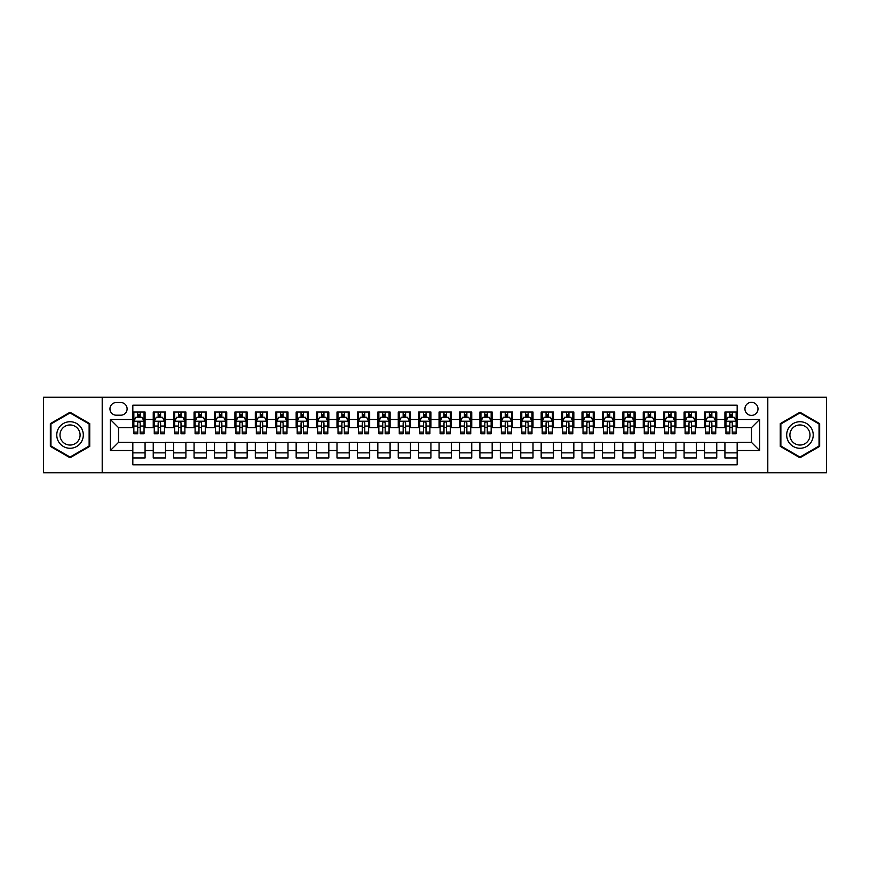 <?xml version="1.0" encoding="UTF-8"?>
<svg xmlns="http://www.w3.org/2000/svg" width="870" height="870" viewBox="0 0 870 870"><rect width="100%" height="100%" fill="white"/><g stroke="black" fill="none" stroke-linecap="round" stroke-linejoin="round"><path stroke-width="1.3" d="M751.462 402.331A6.536 6.536 0 0 0 744.937 408.867A6.536 6.536 0 0 0 751.462 415.403A6.536 6.536 0 0 0 757.998 408.867A6.536 6.536 0 0 0 751.462 402.331M767.797 472.769L826.5 472.769L826.5 397.231L767.797 397.231L767.797 472.769L102.203 472.769L102.203 397.231L43.5 397.231L43.5 472.769L102.203 472.769M737.173 412.032L724.928 412.032L724.928 419.481L716.76 419.481L716.76 427.648L724.928 427.648L724.928 419.481M716.76 419.481L716.76 412.032L704.504 412.032L704.504 419.481L696.337 419.481L696.337 427.648L704.504 427.648L704.504 419.481M696.337 419.481L696.337 412.032L684.092 412.032L684.092 419.481L675.925 419.481L675.925 427.648L684.092 427.648L684.092 419.481M675.925 419.481L675.925 412.032L663.669 412.032L663.669 419.481L655.501 419.481L655.501 427.648L663.669 427.648L663.669 419.481M655.501 419.481L655.501 412.032L643.256 412.032L643.256 419.481L635.089 419.481L635.089 427.648L643.256 427.648L643.256 419.481M635.089 419.481L635.089 412.032L622.833 412.032L622.833 419.481L614.677 419.481L614.677 427.648L622.833 427.648L622.833 419.481M614.677 419.481L614.677 412.032L602.421 412.032L602.421 419.481L594.254 419.481L594.254 427.648L602.421 427.648L602.421 419.481M594.254 419.481L594.254 412.032L582.008 412.032L582.008 419.481L573.841 419.481L573.841 427.648L582.008 427.648L582.008 419.481M573.841 419.481L573.841 412.032L561.585 412.032L561.585 419.481L553.418 419.481L553.418 427.648L561.585 427.648L561.585 419.481M553.418 419.481L553.418 412.032L541.173 412.032L541.173 419.481L533.005 419.481L533.005 427.648L541.173 427.648L541.173 419.481M533.005 419.481L533.005 412.032L520.749 412.032L520.749 419.481L512.582 419.481L512.582 427.648L520.749 427.648L520.749 419.481M512.582 419.481L512.582 412.032L500.337 412.032L500.337 419.481L492.17 419.481L492.17 427.648L500.337 427.648L500.337 419.481M492.17 419.481L492.17 412.032L479.914 412.032L479.914 419.481L471.747 419.481L471.747 427.648L479.914 427.648L479.914 419.481M471.747 419.481L471.747 412.032L459.501 412.032L459.501 419.481L451.334 419.481L451.334 427.648L459.501 427.648L459.501 419.481M451.334 419.481L451.334 412.032L439.078 412.032L439.078 419.481L430.922 419.481L430.922 427.648L439.078 427.648L439.078 419.481M430.922 419.481L430.922 412.032L418.666 412.032L418.666 419.481L410.499 419.481L410.499 427.648L418.666 427.648L418.666 419.481M410.499 419.481L410.499 412.032L398.253 412.032L398.253 419.481L390.086 419.481L390.086 427.648L398.253 427.648L398.253 419.481M390.086 419.481L390.086 412.032L377.83 412.032L377.83 419.481L369.663 419.481L369.663 427.648L377.83 427.648L377.83 419.481M369.663 419.481L369.663 412.032L357.418 412.032L357.418 419.481L349.251 419.481L349.251 427.648L357.418 427.648L357.418 419.481M349.251 419.481L349.251 412.032L336.994 412.032L336.994 419.481L328.827 419.481L328.827 427.648L336.994 427.648L336.994 419.481M328.827 419.481L328.827 412.032L316.582 412.032L316.582 419.481L308.415 419.481L308.415 427.648L316.582 427.648L316.582 419.481M308.415 419.481L308.415 412.032L296.159 412.032L296.159 419.481L287.992 419.481L287.992 427.648L296.159 427.648L296.159 419.481M287.992 419.481L287.992 412.032L275.746 412.032L275.746 419.481L267.579 419.481L267.579 427.648L275.746 427.648L275.746 419.481M267.579 419.481L267.579 412.032L255.323 412.032L255.323 419.481L247.167 419.481L247.167 427.648L255.323 427.648L255.323 419.481M247.167 419.481L247.167 412.032L234.911 412.032L234.911 419.481L226.744 419.481L226.744 427.648L234.911 427.648L234.911 419.481M226.744 419.481L226.744 412.032L214.498 412.032L214.498 419.481L206.331 419.481L206.331 427.648L214.498 427.648L214.498 419.481M206.331 419.481L206.331 412.032L194.075 412.032L194.075 419.481L185.908 419.481L185.908 427.648L194.075 427.648L194.075 419.481M185.908 419.481L185.908 412.032L173.663 412.032L173.663 419.481L165.496 419.481L165.496 427.648L173.663 427.648L173.663 419.481M165.496 419.481L165.496 412.032L153.24 412.032L153.24 427.648L145.072 427.648L145.072 412.032L132.827 412.032M132.827 457.968L145.072 457.968L145.072 442.351L153.24 442.351L153.24 457.968L165.496 457.968L165.496 442.351L173.663 442.351L173.663 450.519L165.496 450.519M173.663 450.519L173.663 457.968L185.908 457.968L185.908 442.351L194.075 442.351L194.075 450.519L185.908 450.519M194.075 450.519L194.075 457.968L206.331 457.968L206.331 442.351L214.498 442.351L214.498 450.519L206.331 450.519M214.498 450.519L214.498 457.968L226.744 457.968L226.744 442.351L234.911 442.351L234.911 450.519L226.744 450.519M234.911 450.519L234.911 457.968L247.167 457.968L247.167 442.351L255.323 442.351L255.323 450.519L247.167 450.519M255.323 450.519L255.323 457.968L267.579 457.968L267.579 442.351L275.746 442.351L275.746 450.519L267.579 450.519M275.746 450.519L275.746 457.968L287.992 457.968L287.992 442.351L296.159 442.351L296.159 450.519L287.992 450.519M296.159 450.519L296.159 457.968L308.415 457.968L308.415 442.351L316.582 442.351L316.582 450.519L308.415 450.519M316.582 450.519L316.582 457.968L328.827 457.968L328.827 442.351L336.994 442.351L336.994 450.519L328.827 450.519M336.994 450.519L336.994 457.968L349.251 457.968L349.251 442.351L357.418 442.351L357.418 450.519L349.251 450.519M357.418 450.519L357.418 457.968L369.663 457.968L369.663 442.351L377.83 442.351L377.83 450.519L369.663 450.519M377.83 450.519L377.83 457.968L390.086 457.968L390.086 442.351L398.253 442.351L398.253 450.519L390.086 450.519M398.253 450.519L398.253 457.968L410.499 457.968L410.499 442.351L418.666 442.351L418.666 450.519L410.499 450.519M418.666 450.519L418.666 457.968L430.922 457.968L430.922 442.351L439.078 442.351L439.078 450.519L430.922 450.519M439.078 450.519L439.078 457.968L451.334 457.968L451.334 442.351L459.501 442.351L459.501 450.519L451.334 450.519M459.501 450.519L459.501 457.968L471.747 457.968L471.747 442.351L479.914 442.351L479.914 450.519L471.747 450.519M479.914 450.519L479.914 457.968L492.17 457.968L492.17 442.351L500.337 442.351L500.337 450.519L492.17 450.519M500.337 450.519L500.337 457.968L512.582 457.968L512.582 442.351L520.749 442.351L520.749 450.519L512.582 450.519M520.749 450.519L520.749 457.968L533.005 457.968L533.005 442.351L541.173 442.351L541.173 450.519L533.005 450.519M541.173 450.519L541.173 457.968L553.418 457.968L553.418 442.351L561.585 442.351L561.585 450.519L553.418 450.519M561.585 450.519L561.585 457.968L573.841 457.968L573.841 442.351L582.008 442.351L582.008 450.519L573.841 450.519M582.008 450.519L582.008 457.968L594.254 457.968L594.254 442.351L602.421 442.351L602.421 450.519L594.254 450.519M602.421 450.519L602.421 457.968L614.677 457.968L614.677 442.351L622.833 442.351L622.833 450.519L614.677 450.519M622.833 450.519L622.833 457.968L635.089 457.968L635.089 442.351L643.256 442.351L643.256 450.519L635.089 450.519M643.256 450.519L643.256 457.968L655.501 457.968L655.501 442.351L663.669 442.351L663.669 450.519L655.501 450.519M663.669 450.519L663.669 457.968L675.925 457.968L675.925 442.351L684.092 442.351L684.092 450.519L675.925 450.519M684.092 450.519L684.092 457.968L696.337 457.968L696.337 442.351L704.504 442.351L704.504 450.519L696.337 450.519M704.504 450.519L704.504 457.968L716.76 457.968L716.76 442.351L724.928 442.351L724.928 450.519L716.76 450.519M116.286 415.197L120.778 415.197A6.329 6.329 0 0 0 127.107 408.867A6.329 6.329 0 0 0 120.778 402.538L116.286 402.538A6.329 6.329 0 0 0 109.957 408.867A6.329 6.329 0 0 0 116.286 415.197M767.797 397.231L102.203 397.231M737.173 419.481L737.173 405.192L132.827 405.192L132.827 427.648L118.537 427.648L118.537 442.351L132.827 442.351L132.827 464.808L737.173 464.808L737.173 442.351L751.462 442.351L751.462 427.648L737.173 427.648L737.173 419.481L759.63 419.481L759.63 450.519L737.173 450.519M132.827 450.519L110.37 450.519L110.37 419.481L132.827 419.481M724.928 450.519L724.928 457.968L737.173 457.968M132.827 417.132L133.849 417.132M137.721 417.132L140.179 417.132M144.05 417.132L145.072 417.132M132.827 427.442L133.849 427.442M137.721 427.442L140.179 427.442M144.05 427.442L145.072 427.442M132.827 442.558L145.072 442.558M132.827 452.868L145.072 452.868M153.24 427.442L154.262 427.442M158.144 427.442L160.591 427.442M164.474 427.442L165.496 427.442M153.24 417.132L154.262 417.132M158.144 417.132L160.591 417.132M164.474 417.132L165.496 417.132M153.24 442.558L165.496 442.558M153.24 452.868L165.496 452.868M173.663 442.558L185.908 442.558M173.663 452.868L185.908 452.868M173.663 417.132L174.685 417.132M178.557 417.132L181.014 417.132M184.886 417.132L185.908 417.132M173.663 427.442L174.685 427.442M178.557 427.442L181.014 427.442M184.886 427.442L185.908 427.442M194.075 442.558L206.331 442.558M194.075 452.868L206.331 452.868M194.075 417.132L195.097 417.132M198.98 417.132L201.427 417.132M205.309 417.132L206.331 417.132M194.075 427.442L195.097 427.442M198.98 427.442L201.427 427.442M205.309 427.442L206.331 427.442M214.498 442.558L226.744 442.558M214.498 452.868L226.744 452.868M214.498 417.132L215.51 417.132M219.392 417.132L221.839 417.132M225.721 417.132L226.744 417.132M214.498 427.442L215.51 427.442M219.392 427.442L221.839 427.442M225.721 427.442L226.744 427.442M234.911 442.558L247.167 442.558M234.911 452.868L247.167 452.868M234.911 417.132L235.933 417.132M239.815 417.132L242.262 417.132M246.145 417.132L247.167 417.132M234.911 427.442L235.933 427.442M239.815 427.442L242.262 427.442M246.145 427.442L247.167 427.442M255.323 442.558L267.579 442.558M255.323 452.868L267.579 452.868M255.323 417.132L256.345 417.132M260.228 417.132L262.675 417.132M266.557 417.132L267.579 417.132M255.323 427.442L256.345 427.442M260.228 427.442L262.675 427.442M266.557 427.442L267.579 427.442M275.746 442.558L287.992 442.558M275.746 452.868L287.992 452.868M275.746 417.132L276.769 417.132M280.651 417.132L283.098 417.132M286.98 417.132L287.992 417.132M275.746 427.442L276.769 427.442M280.651 427.442L283.098 427.442M286.98 427.442L287.992 427.442M296.159 442.558L308.415 442.558M296.159 452.868L308.415 452.868M296.159 417.132L297.181 417.132M301.063 417.132L303.51 417.132M307.393 417.132L308.415 417.132M296.159 427.442L297.181 427.442M301.063 427.442L303.51 427.442M307.393 427.442L308.415 427.442M316.582 442.558L328.827 442.558M316.582 452.868L328.827 452.868M316.582 417.132L317.604 417.132M321.476 417.132L323.934 417.132M327.805 417.132L328.827 417.132M316.582 427.442L317.604 427.442M321.476 427.442L323.934 427.442M327.805 427.442L328.827 427.442M336.994 442.558L349.251 442.558M336.994 452.868L349.251 452.868M336.994 417.132L338.017 417.132M341.899 417.132L344.346 417.132M348.228 417.132L349.251 417.132M336.994 427.442L338.017 427.442M341.899 427.442L344.346 427.442M348.228 427.442L349.251 427.442M357.418 442.558L369.663 442.558M357.418 452.868L369.663 452.868M357.418 417.132L358.44 417.132M362.312 417.132L364.769 417.132M368.641 417.132L369.663 417.132M357.418 427.442L358.44 427.442M362.312 427.442L364.769 427.442M368.641 427.442L369.663 427.442M377.83 442.558L390.086 442.558M377.83 452.868L390.086 452.868M377.83 417.132L378.852 417.132M382.735 417.132L385.182 417.132M389.064 417.132L390.086 417.132M377.83 427.442L378.852 427.442M382.735 427.442L385.182 427.442M389.064 427.442L390.086 427.442M398.253 442.558L410.499 442.558M398.253 452.868L410.499 452.868M398.253 417.132L399.265 417.132M403.147 417.132L405.594 417.132M409.476 417.132L410.499 417.132M398.253 427.442L399.265 427.442M403.147 427.442L405.594 427.442M409.476 427.442L410.499 427.442M418.666 442.558L430.922 442.558M418.666 452.868L430.922 452.868M418.666 417.132L419.688 417.132M423.57 417.132L426.017 417.132M429.9 417.132L430.922 417.132M418.666 427.442L419.688 427.442M423.57 427.442L426.017 427.442M429.9 427.442L430.922 427.442M439.078 442.558L451.334 442.558M439.078 452.868L451.334 452.868M439.078 417.132L440.1 417.132M443.983 417.132L446.43 417.132M450.312 417.132L451.334 417.132M439.078 427.442L440.1 427.442M443.983 427.442L446.43 427.442M450.312 427.442L451.334 427.442M459.501 442.558L471.747 442.558M459.501 452.868L471.747 452.868M459.501 417.132L460.524 417.132M464.406 417.132L466.853 417.132M470.735 417.132L471.747 417.132M459.501 427.442L460.524 427.442M464.406 427.442L466.853 427.442M470.735 427.442L471.747 427.442M479.914 442.558L492.17 442.558M479.914 452.868L492.17 452.868M479.914 417.132L480.936 417.132M484.818 417.132L487.265 417.132M491.148 417.132L492.17 417.132M479.914 427.442L480.936 427.442M484.818 427.442L487.265 427.442M491.148 427.442L492.17 427.442M500.337 442.558L512.582 442.558M500.337 452.868L512.582 452.868M500.337 417.132L501.359 417.132M505.231 417.132L507.688 417.132M511.56 417.132L512.582 417.132M500.337 427.442L501.359 427.442M505.231 427.442L507.688 427.442M511.56 427.442L512.582 427.442M520.749 442.558L533.005 442.558M520.749 452.868L533.005 452.868M520.749 417.132L521.772 417.132M525.654 417.132L528.101 417.132M531.983 417.132L533.005 417.132M520.749 427.442L521.772 427.442M525.654 427.442L528.101 427.442M531.983 427.442L533.005 427.442M541.173 442.558L553.418 442.558M541.173 452.868L553.418 452.868M541.173 417.132L542.195 417.132M546.066 417.132L548.524 417.132M552.396 417.132L553.418 417.132M541.173 427.442L542.195 427.442M546.066 427.442L548.524 427.442M552.396 427.442L553.418 427.442M561.585 442.558L573.841 442.558M561.585 452.868L573.841 452.868M561.585 417.132L562.607 417.132M566.49 417.132L568.936 417.132M572.819 417.132L573.841 417.132M561.585 427.442L562.607 427.442M566.49 427.442L568.936 427.442M572.819 427.442L573.841 427.442M582.008 442.558L594.254 442.558M582.008 452.868L594.254 452.868M582.008 417.132L583.02 417.132M586.902 417.132L589.349 417.132M593.231 417.132L594.254 417.132M582.008 427.442L583.02 427.442M586.902 427.442L589.349 427.442M593.231 427.442L594.254 427.442M602.421 442.558L614.677 442.558M602.421 452.868L614.677 452.868M602.421 417.132L603.443 417.132M607.325 417.132L609.772 417.132M613.654 417.132L614.677 417.132M602.421 427.442L603.443 427.442M607.325 427.442L609.772 427.442M613.654 427.442L614.677 427.442M622.833 442.558L635.089 442.558M622.833 452.868L635.089 452.868M622.833 417.132L623.855 417.132M627.738 417.132L630.184 417.132M634.067 417.132L635.089 417.132M622.833 427.442L623.855 427.442M627.738 427.442L630.184 427.442M634.067 427.442L635.089 427.442M643.256 442.558L655.501 442.558M643.256 452.868L655.501 452.868M643.256 417.132L644.279 417.132M648.161 417.132L650.608 417.132M654.49 417.132L655.501 417.132M643.256 427.442L644.279 427.442M648.161 427.442L650.608 427.442M654.49 427.442L655.501 427.442M663.669 442.558L675.925 442.558M663.669 452.868L675.925 452.868M663.669 417.132L664.691 417.132M668.573 417.132L671.02 417.132M674.902 417.132L675.925 417.132M663.669 427.442L664.691 427.442M668.573 427.442L671.02 427.442M674.902 427.442L675.925 427.442M684.092 442.558L696.337 442.558M684.092 452.868L696.337 452.868M684.092 417.132L685.114 417.132M688.986 417.132L691.443 417.132M695.315 417.132L696.337 417.132M684.092 427.442L685.114 427.442M688.986 427.442L691.443 427.442M695.315 427.442L696.337 427.442M704.504 442.558L716.76 442.558M704.504 452.868L716.76 452.868M704.504 417.132L705.526 417.132M709.409 417.132L711.856 417.132M715.738 417.132L716.76 417.132M704.504 427.442L705.526 427.442M709.409 427.442L711.856 427.442M715.738 427.442L716.76 427.442M724.928 442.558L737.173 442.558M724.928 452.868L737.173 452.868M724.928 417.132L725.95 417.132M729.821 417.132L732.279 417.132M736.15 417.132L737.173 417.132M724.928 427.442L725.95 427.442M729.821 427.442L732.279 427.442M736.15 427.442L737.173 427.442M118.537 427.648L110.37 419.481M118.537 442.351L110.37 450.519M759.63 419.481L751.462 427.648M759.63 450.519L751.462 442.351M70.046 457.75L89.74 446.375L89.74 423.625L70.046 412.249L50.34 423.625L50.34 446.375L70.046 457.75M819.66 423.625L799.954 412.249L780.26 423.625L780.26 446.375L799.954 457.75L819.66 446.375L819.66 423.625M140.179 414.685L137.721 414.685M144.05 432.107L140.179 432.107L140.179 433.771L144.05 433.771L144.05 421.319L142.017 417.241L135.883 417.241L133.849 421.319L133.849 433.771L137.721 433.771L137.721 432.107L133.849 432.107M133.849 421.319L133.849 412.032M144.05 421.319L144.05 412.032M137.721 417.241L137.721 412.032M140.179 412.032L140.179 417.241M140.179 432.107L140.179 422.853C139.363 421.276 138.547 421.276 137.721 422.853L137.721 432.107M70.046 421.732A13.267 13.267 0 0 0 56.767 435A13.267 13.267 0 0 0 70.046 448.267A13.267 13.267 0 0 0 83.313 435A13.267 13.267 0 0 0 70.046 421.732M70.046 424.951A10.048 10.048 0 0 0 59.997 435A10.048 10.048 0 0 0 70.046 445.048A10.048 10.048 0 0 0 80.094 435A10.048 10.048 0 0 0 70.046 424.951M89.131 446.016L70.046 457.044L50.949 446.016L50.949 423.984L70.046 412.956L89.131 423.984L89.131 446.016M788.459 428.366A13.267 13.267 0 0 0 793.32 446.495A13.267 13.267 0 0 0 811.449 441.634A13.267 13.267 0 0 0 806.588 423.505A13.267 13.267 0 0 0 788.459 428.366M791.254 429.976A10.048 10.048 0 0 0 794.93 443.7A10.048 10.048 0 0 0 808.654 440.024A10.048 10.048 0 0 0 804.978 426.3A10.048 10.048 0 0 0 791.254 429.976M819.051 423.984L819.051 446.016L799.954 457.044L780.868 446.016L780.868 423.984L799.954 412.956L819.051 423.984M160.591 414.685L158.144 414.685M164.474 432.107L160.591 432.107L160.591 433.771L164.474 433.771L164.474 421.319L162.429 417.241L156.306 417.241L154.262 421.319L154.262 433.771L158.144 433.771L158.144 432.107L154.262 432.107M154.262 421.319L154.262 412.032M164.474 421.319L164.474 412.032M158.144 417.241L158.144 412.032M160.591 412.032L160.591 417.241M160.591 432.107L160.591 422.853C159.775 421.276 158.96 421.276 158.144 422.853L158.144 432.107M181.014 414.685L178.557 414.685M184.886 432.107L181.014 432.107L181.014 433.771L184.886 433.771L184.886 421.319L182.852 417.241L176.719 417.241L174.685 421.319L174.685 433.771L178.557 433.771L178.557 432.107L174.685 432.107M174.685 421.319L174.685 412.032M184.886 421.319L184.886 412.032M178.557 417.241L178.557 412.032M181.014 412.032L181.014 417.241M181.014 432.107L181.014 422.853C180.199 421.276 179.372 421.276 178.557 422.853L178.557 432.107M201.427 414.685L198.98 414.685M205.309 432.107L201.427 432.107L201.427 433.771L205.309 433.771L205.309 421.319L203.265 417.241L197.142 417.241L195.097 421.319L195.097 433.771L198.98 433.771L198.98 432.107L195.097 432.107M195.097 421.319L195.097 412.032M205.309 421.319L205.309 412.032M198.98 417.241L198.98 412.032M201.427 412.032L201.427 417.241M201.427 432.107L201.427 422.853C200.611 421.276 199.795 421.276 198.98 422.853L198.98 432.107M221.839 414.685L219.392 414.685M225.721 432.107L221.839 432.107L221.839 433.771L225.721 433.771L225.721 421.319L223.677 417.241L217.554 417.241L215.51 421.319L215.51 433.771L219.392 433.771L219.392 432.107L215.51 432.107M215.51 421.319L215.51 412.032M225.721 421.319L225.721 412.032M219.392 417.241L219.392 412.032M221.839 412.032L221.839 417.241M221.839 432.107L221.839 422.853C221.023 421.276 220.208 421.276 219.392 422.853L219.392 432.107M242.262 414.685L239.815 414.685M246.145 432.107L242.262 432.107L242.262 433.771L246.145 433.771L246.145 421.319L244.1 417.241L237.978 417.241L235.933 421.319L235.933 433.771L239.815 433.771L239.815 432.107L235.933 432.107M235.933 421.319L235.933 412.032M246.145 421.319L246.145 412.032M239.815 417.241L239.815 412.032M242.262 412.032L242.262 417.241M242.262 432.107L242.262 422.853C241.447 421.276 240.631 421.276 239.815 422.853L239.815 432.107M262.675 414.685L260.228 414.685M266.557 432.107L262.675 432.107L262.675 433.771L266.557 433.771L266.557 421.319L264.513 417.241L258.39 417.241L256.345 421.319L256.345 433.771L260.228 433.771L260.228 432.107L256.345 432.107M256.345 421.319L256.345 412.032M266.557 421.319L266.557 412.032M260.228 417.241L260.228 412.032M262.675 412.032L262.675 417.241M262.675 432.107L262.675 422.853C261.859 421.276 261.043 421.276 260.228 422.853L260.228 432.107M283.098 414.685L280.651 414.685M286.98 432.107L283.098 432.107L283.098 433.771L286.98 433.771L286.98 421.319L284.936 417.241L278.813 417.241L276.769 421.319L276.769 433.771L280.651 433.771L280.651 432.107L276.769 432.107M276.769 421.319L276.769 412.032M286.98 421.319L286.98 412.032M280.651 417.241L280.651 412.032M283.098 412.032L283.098 417.241M283.098 432.107L283.098 422.853C282.282 421.276 281.467 421.276 280.651 422.853L280.651 432.107M303.51 414.685L301.063 414.685M307.393 432.107L303.51 432.107L303.51 433.771L307.393 433.771L307.393 421.319L305.348 417.241L299.226 417.241L297.181 421.319L297.181 433.771L301.063 433.771L301.063 432.107L297.181 432.107M297.181 421.319L297.181 412.032M307.393 421.319L307.393 412.032M301.063 417.241L301.063 412.032M303.51 412.032L303.51 417.241M303.51 432.107L303.51 422.853C302.695 421.276 301.879 421.276 301.063 422.853L301.063 432.107M323.934 414.685L321.476 414.685M327.805 432.107L323.934 432.107L323.934 433.771L327.805 433.771L327.805 421.319L325.772 417.241L319.638 417.241L317.604 421.319L317.604 433.771L321.476 433.771L321.476 432.107L317.604 432.107M317.604 421.319L317.604 412.032M327.805 421.319L327.805 412.032M321.476 417.241L321.476 412.032M323.934 412.032L323.934 417.241M323.934 432.107L323.934 422.853C323.118 421.276 322.302 421.276 321.476 422.853L321.476 432.107M344.346 414.685L341.899 414.685M348.228 432.107L344.346 432.107L344.346 433.771L348.228 433.771L348.228 421.319L346.184 417.241L340.061 417.241L338.017 421.319L338.017 433.771L341.899 433.771L341.899 432.107L338.017 432.107M338.017 421.319L338.017 412.032M348.228 421.319L348.228 412.032M341.899 417.241L341.899 412.032M344.346 412.032L344.346 417.241M344.346 432.107L344.346 422.853C343.53 421.276 342.715 421.276 341.899 422.853L341.899 432.107M364.769 414.685L362.312 414.685M368.641 432.107L364.769 432.107L364.769 433.771L368.641 433.771L368.641 421.319L366.607 417.241L360.474 417.241L358.44 421.319L358.44 433.771L362.312 433.771L362.312 432.107L358.44 432.107M358.44 421.319L358.44 412.032M368.641 421.319L368.641 412.032M362.312 417.241L362.312 412.032M364.769 412.032L364.769 417.241M364.769 432.107L364.769 422.853C363.954 421.276 363.127 421.276 362.312 422.853L362.312 432.107M385.182 414.685L382.735 414.685M389.064 432.107L385.182 432.107L385.182 433.771L389.064 433.771L389.064 421.319L387.019 417.241L380.897 417.241L378.852 421.319L378.852 433.771L382.735 433.771L382.735 432.107L378.852 432.107M378.852 421.319L378.852 412.032M389.064 421.319L389.064 412.032M382.735 417.241L382.735 412.032M385.182 412.032L385.182 417.241M385.182 432.107L385.182 422.853C384.366 421.276 383.55 421.276 382.735 422.853L382.735 432.107M405.594 414.685L403.147 414.685M409.476 432.107L405.594 432.107L405.594 433.771L409.476 433.771L409.476 421.319L407.432 417.241L401.309 417.241L399.265 421.319L399.265 433.771L403.147 433.771L403.147 432.107L399.265 432.107M399.265 421.319L399.265 412.032M409.476 421.319L409.476 412.032M403.147 417.241L403.147 412.032M405.594 412.032L405.594 417.241M405.594 432.107L405.594 422.853C404.778 421.276 403.963 421.276 403.147 422.853L403.147 432.107M426.017 414.685L423.57 414.685M429.9 432.107L426.017 432.107L426.017 433.771L429.9 433.771L429.9 421.319L427.855 417.241L421.732 417.241L419.688 421.319L419.688 433.771L423.57 433.771L423.57 432.107L419.688 432.107M419.688 421.319L419.688 412.032M429.9 421.319L429.9 412.032M423.57 417.241L423.57 412.032M426.017 412.032L426.017 417.241M426.017 432.107L426.017 422.853C425.202 421.276 424.386 421.276 423.57 422.853L423.57 432.107M446.43 414.685L443.983 414.685M450.312 432.107L446.43 432.107L446.43 433.771L450.312 433.771L450.312 421.319L448.267 417.241L442.145 417.241L440.1 421.319L440.1 433.771L443.983 433.771L443.983 432.107L440.1 432.107M440.1 421.319L440.1 412.032M450.312 421.319L450.312 412.032M443.983 417.241L443.983 412.032M446.43 412.032L446.43 417.241M446.43 432.107L446.43 422.853C445.614 421.276 444.798 421.276 443.983 422.853L443.983 432.107M466.853 414.685L464.406 414.685M470.735 432.107L466.853 432.107L466.853 433.771L470.735 433.771L470.735 421.319L468.691 417.241L462.568 417.241L460.524 421.319L460.524 433.771L464.406 433.771L464.406 432.107L460.524 432.107M460.524 421.319L460.524 412.032M470.735 421.319L470.735 412.032M464.406 417.241L464.406 412.032M466.853 412.032L466.853 417.241M466.853 432.107L466.853 422.853C466.037 421.276 465.222 421.276 464.406 422.853L464.406 432.107M487.265 414.685L484.818 414.685M491.148 432.107L487.265 432.107L487.265 433.771L491.148 433.771L491.148 421.319L489.103 417.241L482.98 417.241L480.936 421.319L480.936 433.771L484.818 433.771L484.818 432.107L480.936 432.107M480.936 421.319L480.936 412.032M491.148 421.319L491.148 412.032M484.818 417.241L484.818 412.032M487.265 412.032L487.265 417.241M487.265 432.107L487.265 422.853C486.45 421.276 485.634 421.276 484.818 422.853L484.818 432.107M507.688 414.685L505.231 414.685M511.56 432.107L507.688 432.107L507.688 433.771L511.56 433.771L511.56 421.319L509.526 417.241L503.393 417.241L501.359 421.319L501.359 433.771L505.231 433.771L505.231 432.107L501.359 432.107M501.359 421.319L501.359 412.032M511.56 421.319L511.56 412.032M505.231 417.241L505.231 412.032M507.688 412.032L507.688 417.241M507.688 432.107L507.688 422.853C506.873 421.276 506.057 421.276 505.231 422.853L505.231 432.107M528.101 414.685L525.654 414.685M531.983 432.107L528.101 432.107L528.101 433.771L531.983 433.771L531.983 421.319L529.939 417.241L523.816 417.241L521.772 421.319L521.772 433.771L525.654 433.771L525.654 432.107L521.772 432.107M521.772 421.319L521.772 412.032M531.983 421.319L531.983 412.032M525.654 417.241L525.654 412.032M528.101 412.032L528.101 417.241M528.101 432.107L528.101 422.853C527.285 421.276 526.47 421.276 525.654 422.853L525.654 432.107M548.524 414.685L546.066 414.685M552.396 432.107L548.524 432.107L548.524 433.771L552.396 433.771L552.396 421.319L550.362 417.241L544.228 417.241L542.195 421.319L542.195 433.771L546.066 433.771L546.066 432.107L542.195 432.107M542.195 421.319L542.195 412.032M552.396 421.319L552.396 412.032M546.066 417.241L546.066 412.032M548.524 412.032L548.524 417.241M548.524 432.107L548.524 422.853C547.708 421.276 546.882 421.276 546.066 422.853L546.066 432.107M568.936 414.685L566.49 414.685M572.819 432.107L568.936 432.107L568.936 433.771L572.819 433.771L572.819 421.319L570.774 417.241L564.652 417.241L562.607 421.319L562.607 433.771L566.49 433.771L566.49 432.107L562.607 432.107M562.607 421.319L562.607 412.032M572.819 421.319L572.819 412.032M566.49 417.241L566.49 412.032M568.936 412.032L568.936 417.241M568.936 432.107L568.936 422.853C568.121 421.276 567.305 421.276 566.49 422.853L566.49 432.107M589.349 414.685L586.902 414.685M593.231 432.107L589.349 432.107L589.349 433.771L593.231 433.771L593.231 421.319L591.187 417.241L585.064 417.241L583.02 421.319L583.02 433.771L586.902 433.771L586.902 432.107L583.02 432.107M583.02 421.319L583.02 412.032M593.231 421.319L593.231 412.032M586.902 417.241L586.902 412.032M589.349 412.032L589.349 417.241M589.349 432.107L589.349 422.853C588.533 421.276 587.718 421.276 586.902 422.853L586.902 432.107M609.772 414.685L607.325 414.685M613.654 432.107L609.772 432.107L609.772 433.771L613.654 433.771L613.654 421.319L611.61 417.241L605.487 417.241L603.443 421.319L603.443 433.771L607.325 433.771L607.325 432.107L603.443 432.107M603.443 421.319L603.443 412.032M613.654 421.319L613.654 412.032M607.325 417.241L607.325 412.032M609.772 412.032L609.772 417.241M609.772 432.107L609.772 422.853C608.957 421.276 608.141 421.276 607.325 422.853L607.325 432.107M630.184 414.685L627.738 414.685M634.067 432.107L630.184 432.107L630.184 433.771L634.067 433.771L634.067 421.319L632.022 417.241L625.9 417.241L623.855 421.319L623.855 433.771L627.738 433.771L627.738 432.107L623.855 432.107M623.855 421.319L623.855 412.032M634.067 421.319L634.067 412.032M627.738 417.241L627.738 412.032M630.184 412.032L630.184 417.241M630.184 432.107L630.184 422.853C629.369 421.276 628.553 421.276 627.738 422.853L627.738 432.107M650.608 414.685L648.161 414.685M654.49 432.107L650.608 432.107L650.608 433.771L654.49 433.771L654.49 421.319L652.446 417.241L646.323 417.241L644.279 421.319L644.279 433.771L648.161 433.771L648.161 432.107L644.279 432.107M644.279 421.319L644.279 412.032M654.49 421.319L654.49 412.032M648.161 417.241L648.161 412.032M650.608 412.032L650.608 417.241M650.608 432.107L650.608 422.853C649.792 421.276 648.976 421.276 648.161 422.853L648.161 432.107M671.02 414.685L668.573 414.685M674.902 432.107L671.02 432.107L671.02 433.771L674.902 433.771L674.902 421.319L672.858 417.241L666.735 417.241L664.691 421.319L664.691 433.771L668.573 433.771L668.573 432.107L664.691 432.107M664.691 421.319L664.691 412.032M674.902 421.319L674.902 412.032M668.573 417.241L668.573 412.032M671.02 412.032L671.02 417.241M671.02 432.107L671.02 422.853C670.204 421.276 669.389 421.276 668.573 422.853L668.573 432.107M691.443 414.685L688.986 414.685M695.315 432.107L691.443 432.107L691.443 433.771L695.315 433.771L695.315 421.319L693.281 417.241L687.148 417.241L685.114 421.319L685.114 433.771L688.986 433.771L688.986 432.107L685.114 432.107M685.114 421.319L685.114 412.032M695.315 421.319L695.315 412.032M688.986 417.241L688.986 412.032M691.443 412.032L691.443 417.241M691.443 432.107L691.443 422.853C690.628 421.276 689.812 421.276 688.986 422.853L688.986 432.107M711.856 414.685L709.409 414.685M715.738 432.107L711.856 432.107L711.856 433.771L715.738 433.771L715.738 421.319L713.694 417.241L707.571 417.241L705.526 421.319L705.526 433.771L709.409 433.771L709.409 432.107L705.526 432.107M705.526 421.319L705.526 412.032M715.738 421.319L715.738 412.032M709.409 417.241L709.409 412.032M711.856 412.032L711.856 417.241M711.856 432.107L711.856 422.853C711.04 421.276 710.225 421.276 709.409 422.853L709.409 432.107M732.279 414.685L729.821 414.685M736.15 432.107L732.279 432.107L732.279 433.771L736.15 433.771L736.15 421.319L734.117 417.241L727.983 417.241L725.95 421.319L725.95 433.771L729.821 433.771L729.821 432.107L725.95 432.107M725.95 421.319L725.95 412.032M736.15 421.319L736.15 412.032M729.821 417.241L729.821 412.032M732.279 412.032L732.279 417.241M732.279 432.107L732.279 422.853C731.463 421.276 730.637 421.276 729.821 422.853L729.821 432.107M153.24 450.519L145.072 450.519M153.24 419.481L145.072 419.481M144.007 421.221L133.893 421.221M133.849 418.361L135.328 418.361M142.571 418.361L144.05 418.361M137.721 426.05L133.849 426.05M144.05 426.05L140.179 426.05M140.179 415.98L137.721 415.98M164.419 421.221L154.316 421.221M154.262 418.361L155.741 418.361M162.994 418.361L164.474 418.361M158.144 426.05L154.262 426.05M164.474 426.05L160.591 426.05M160.591 415.98L158.144 415.98M184.842 421.221L174.729 421.221M174.685 418.361L176.164 418.361M183.407 418.361L184.886 418.361M178.557 426.05L174.685 426.05M184.886 426.05L181.014 426.05M181.014 415.98L178.557 415.98M205.255 421.221L195.152 421.221M195.097 418.361L196.576 418.361M203.83 418.361L205.309 418.361M198.98 426.05L195.097 426.05M205.309 426.05L201.427 426.05M201.427 415.98L198.98 415.98M225.667 421.221L215.564 421.221M215.51 418.361L217 418.361M224.242 418.361L225.721 418.361M219.392 426.05L215.51 426.05M225.721 426.05L221.839 426.05M221.839 415.98L219.392 415.98M246.09 421.221L235.987 421.221M235.933 418.361L237.412 418.361M244.666 418.361L246.145 418.361M239.815 426.05L235.933 426.05M246.145 426.05L242.262 426.05M242.262 415.98L239.815 415.98M266.503 421.221L256.4 421.221M256.345 418.361L257.825 418.361M265.078 418.361L266.557 418.361M260.228 426.05L256.345 426.05M266.557 426.05L262.675 426.05M262.675 415.98L260.228 415.98M286.926 421.221L276.812 421.221M276.769 418.361L278.248 418.361M285.49 418.361L286.98 418.361M280.651 426.05L276.769 426.05M286.98 426.05L283.098 426.05M283.098 415.98L280.651 415.98M307.338 421.221L297.235 421.221M297.181 418.361L298.66 418.361M305.914 418.361L307.393 418.361M301.063 426.05L297.181 426.05M307.393 426.05L303.51 426.05M303.51 415.98L301.063 415.98M327.762 421.221L317.648 421.221M317.604 418.361L319.083 418.361M326.326 418.361L327.805 418.361M321.476 426.05L317.604 426.05M327.805 426.05L323.934 426.05M323.934 415.98L321.476 415.98M348.174 421.221L338.071 421.221M338.017 418.361L339.496 418.361M346.749 418.361L348.228 418.361M341.899 426.05L338.017 426.05M348.228 426.05L344.346 426.05M344.346 415.98L341.899 415.98M368.597 421.221L358.483 421.221M358.44 418.361L359.919 418.361M367.162 418.361L368.641 418.361M362.312 426.05L358.44 426.05M368.641 426.05L364.769 426.05M364.769 415.98L362.312 415.98M389.01 421.221L378.907 421.221M378.852 418.361L380.331 418.361M387.585 418.361L389.064 418.361M382.735 426.05L378.852 426.05M389.064 426.05L385.182 426.05M385.182 415.98L382.735 415.98M409.433 421.221L399.319 421.221M399.265 418.361L400.755 418.361M407.997 418.361L409.476 418.361M403.147 426.05L399.265 426.05M409.476 426.05L405.594 426.05M405.594 415.98L403.147 415.98M429.845 421.221L419.742 421.221M419.688 418.361L421.167 418.361M428.421 418.361L429.9 418.361M423.57 426.05L419.688 426.05M429.9 426.05L426.017 426.05M426.017 415.98L423.57 415.98M450.258 421.221L440.155 421.221M440.1 418.361L441.579 418.361M448.833 418.361L450.312 418.361M443.983 426.05L440.1 426.05M450.312 426.05L446.43 426.05M446.43 415.98L443.983 415.98M470.681 421.221L460.567 421.221M460.524 418.361L462.003 418.361M469.245 418.361L470.735 418.361M464.406 426.05L460.524 426.05M470.735 426.05L466.853 426.05M466.853 415.98L464.406 415.98M491.093 421.221L480.99 421.221M480.936 418.361L482.415 418.361M489.669 418.361L491.148 418.361M484.818 426.05L480.936 426.05M491.148 426.05L487.265 426.05M487.265 415.98L484.818 415.98M511.516 421.221L501.403 421.221M501.359 418.361L502.838 418.361M510.081 418.361L511.56 418.361M505.231 426.05L501.359 426.05M511.56 426.05L507.688 426.05M507.688 415.98L505.231 415.98M531.929 421.221L521.826 421.221M521.772 418.361L523.251 418.361M530.504 418.361L531.983 418.361M525.654 426.05L521.772 426.05M531.983 426.05L528.101 426.05M528.101 415.98L525.654 415.98M552.352 421.221L542.238 421.221M542.195 418.361L543.674 418.361M550.917 418.361L552.396 418.361M546.066 426.05L542.195 426.05M552.396 426.05L548.524 426.05M548.524 415.98L546.066 415.98M572.764 421.221L562.662 421.221M562.607 418.361L564.086 418.361M571.34 418.361L572.819 418.361M566.49 426.05L562.607 426.05M572.819 426.05L568.936 426.05M568.936 415.98L566.49 415.98M593.188 421.221L583.074 421.221M583.02 418.361L584.51 418.361M591.752 418.361L593.231 418.361M586.902 426.05L583.02 426.05M593.231 426.05L589.349 426.05M589.349 415.98L586.902 415.98M613.6 421.221L603.497 421.221M603.443 418.361L604.922 418.361M612.175 418.361L613.654 418.361M607.325 426.05L603.443 426.05M613.654 426.05L609.772 426.05M609.772 415.98L607.325 415.98M634.012 421.221L623.91 421.221M623.855 418.361L625.334 418.361M632.588 418.361L634.067 418.361M627.738 426.05L623.855 426.05M634.067 426.05L630.184 426.05M630.184 415.98L627.738 415.98M654.436 421.221L644.333 421.221M644.279 418.361L645.757 418.361M653 418.361L654.49 418.361M648.161 426.05L644.279 426.05M654.49 426.05L650.608 426.05M650.608 415.98L648.161 415.98M674.848 421.221L664.745 421.221M664.691 418.361L666.17 418.361M673.423 418.361L674.902 418.361M668.573 426.05L664.691 426.05M674.902 426.05L671.02 426.05M671.02 415.98L668.573 415.98M695.271 421.221L685.158 421.221M685.114 418.361L686.593 418.361M693.836 418.361L695.315 418.361M688.986 426.05L685.114 426.05M695.315 426.05L691.443 426.05M691.443 415.98L688.986 415.98M715.684 421.221L705.581 421.221M705.526 418.361L707.005 418.361M714.259 418.361L715.738 418.361M709.409 426.05L705.526 426.05M715.738 426.05L711.856 426.05M711.856 415.98L709.409 415.98M736.107 421.221L725.993 421.221M725.95 418.361L727.429 418.361M734.671 418.361L736.15 418.361M729.821 426.05L725.95 426.05M736.15 426.05L732.279 426.05M732.279 415.98L729.821 415.98"/></g></svg>
